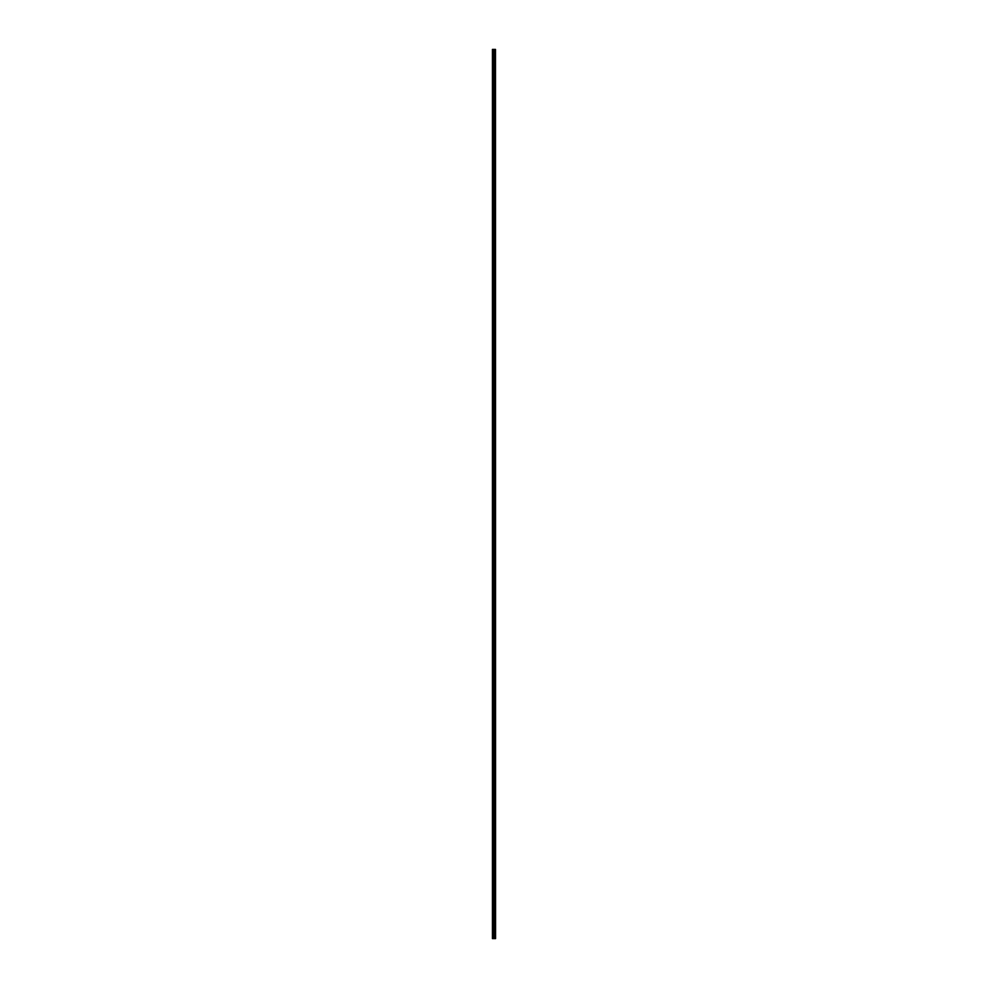 <?xml version="1.0" encoding="UTF-8"?>
<svg xmlns="http://www.w3.org/2000/svg" width="988" height="988" viewBox="0 0 988 988"><rect width="100%" height="100%" fill="white"/><g stroke="black" fill="none" stroke-linecap="round" stroke-linejoin="round"><path stroke-width="1.48" d="M495.482 49.4L495.568 938.6L495.482 49.4L492.432 49.4L492.432 938.6L492.58 49.4M492.58 938.6L495.482 938.6M494.568 938.6L494.568 49.4M494.506 938.6L494.506 49.4M495.445 938.6L495.445 49.4M495.186 938.6L495.186 49.4M495.099 938.6L495.099 49.4M494.902 938.6L494.902 49.4M494.815 938.6L494.815 49.4M494.259 938.6L494.259 49.4M494.062 938.6L494.062 49.4M493.975 938.6L493.975 49.4M493.778 938.6L493.778 49.4M493.247 938.6L493.247 49.4M493.148 938.6L493.148 49.4"/></g></svg>
